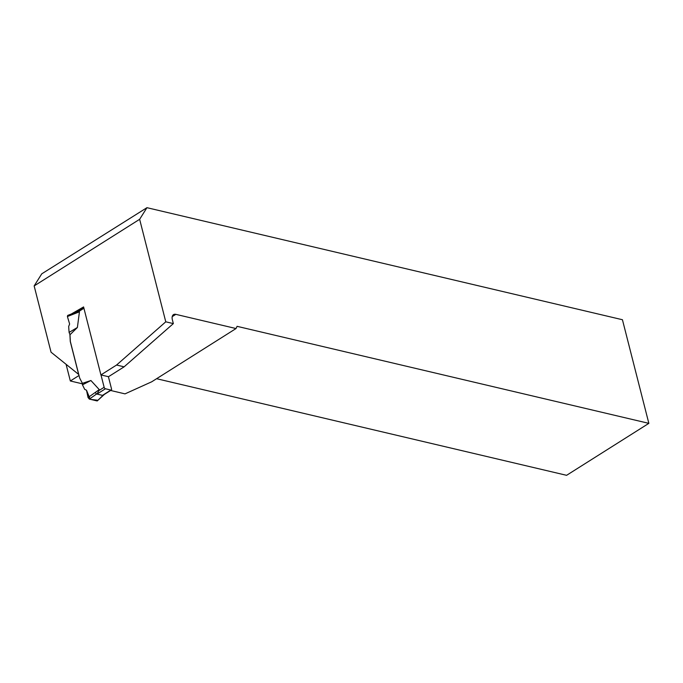<?xml version="1.0" encoding="UTF-8"?>
<svg xmlns="http://www.w3.org/2000/svg" width="683" height="683" viewBox="0 0 683 683"><rect width="100%" height="100%" fill="white"/><g stroke="black" fill="none" stroke-linecap="round" stroke-linejoin="round"><path stroke-width="1.02" d="M108.401 376.692L111.551 389.028A1.417 0.803 -122.3 0 1 111.346 390.002A1.417 0.803 -122.3 0 1 110.902 390.061L105.43 388.772A1.417 0.803 -122.3 0 1 104.14 387.287L100.999 374.941M76.453 312.131L79.441 311.824L77.392 327.49L69.999 334.721L70.349 341.517L79.663 378.049L82.395 383.342L90.916 380.516L99.266 389.609L98.804 390.659L104.14 387.287M76.675 311.986L77.128 311.798M105.054 393.792L97.208 400.955L103.398 395.005L102.484 395.372L97.012 394.082L98.804 390.659M77.102 311.755L67.668 315.435L67.404 316.519L69.623 324.007L68.667 326.483L69.094 332.408L69.999 334.721M69.094 332.408L77.392 327.49M67.404 316.519L79.441 311.824M82.395 383.342L82.455 384.811L84.701 389.37L86.493 390.215L88.056 397.549L99.266 389.609M97.208 400.955L89.353 399.103L88.056 397.549M89.353 399.103L97.208 393.553M82.455 384.811L90.916 380.516M69.905 334.482L70.272 341.5L78.665 374.429L51.046 352.197L34.15 285.929L41.757 273.832L146.947 207.683L622.435 319.729L648.85 423.358L237.078 326.329L236.028 328.54L151.703 381.797L125.015 393.869L110.603 390.471M82.412 383.829L70.332 380.977L66.089 364.304M100.913 374.924L108.486 376.709L124.127 366.822L116.562 365.038L100.913 374.924L83.582 306.932L71.314 314.009M34.15 285.929L139.639 219.303L165.773 321.813L116.562 365.038M124.127 366.822L173.345 323.597L172.381 319.832A7.581 4.277 57.7 0 1 173.491 314.641A7.581 4.277 57.7 0 1 175.83 314.351L236.028 328.54M165.773 321.813L173.345 323.597M139.639 219.303L146.947 207.683M648.85 423.358L566.591 475.317L156.603 378.706M79.015 375.505L70.332 380.977M75.164 312.242L75.591 312.344M95.611 392.366L96.183 394.279M97.908 400.281L90.25 399.316L86.493 390.215M78.647 311.576L83.924 308.246M110.902 390.061L102.484 395.372M105.43 388.772L97.012 394.082M175.83 314.351L172.218 316.63M76.906 311.832L83.736 307.521M103.799 394.774L111.346 390.002"/></g></svg>

